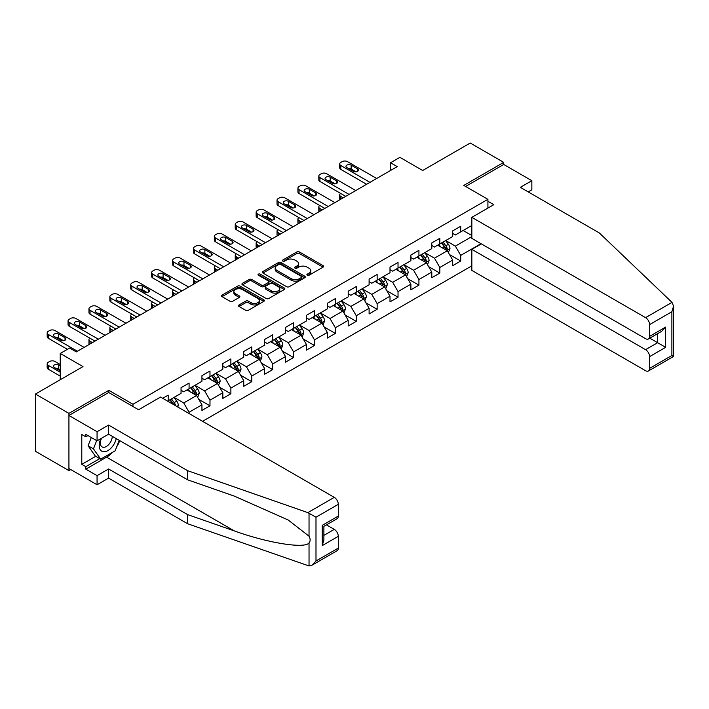 <?xml version="1.0" encoding="UTF-8"?>
<svg xmlns="http://www.w3.org/2000/svg" width="709" height="709" viewBox="0 0 709 709"><rect width="100%" height="100%" fill="white"/><g stroke="black" fill="none" stroke-linecap="round" stroke-linejoin="round"><path stroke-width="1.06" d="M307.263 275.216A1.303 0.753 0 0 0 309.097 275.216L323.074 267.151A1.861 1.072 0 0 0 323.614 266.389A1.861 1.072 0 0 0 323.074 265.636L299.402 251.97A1.861 1.072 0 0 0 296.779 251.97L282.802 260.035A1.303 0.753 0 0 0 282.421 260.566A1.303 0.753 0 0 0 282.802 261.098A1.303 0.753 0 0 0 284.646 261.098L286.454 260.052A5.947 3.439 0 0 1 294.873 260.052L296.841 261.196A5.947 3.439 0 0 1 298.586 263.624A5.947 3.439 0 0 1 296.841 266.052L295.033 267.098A1.303 0.753 0 0 0 294.652 267.621A1.303 0.753 0 0 0 295.033 268.153A1.303 0.753 0 0 0 296.876 268.153L298.684 267.116A5.947 3.439 0 0 1 307.094 267.116L309.071 268.25A5.947 3.439 0 0 1 310.808 270.678A5.947 3.439 0 0 1 309.071 273.107L307.263 274.153A1.303 0.753 0 0 0 306.882 274.684A1.303 0.753 0 0 0 307.263 275.216L307.263 274.153M239.057 304.95A1.861 1.072 0 0 0 238.516 305.712A1.861 1.072 0 0 0 239.057 306.474L245.695 310.303A1.861 1.072 0 0 0 248.327 310.303L263.837 301.343A1.861 1.072 0 0 0 264.386 300.589A1.861 1.072 0 0 0 263.837 299.827L240.174 286.161A1.861 1.072 0 0 0 237.542 286.161L222.032 295.121A1.861 1.072 0 0 0 221.483 295.883A1.861 1.072 0 0 0 222.032 296.637L230.053 301.272A1.861 1.072 0 0 0 232.685 301.272L239.323 297.434A1.861 1.072 0 0 0 239.864 296.681A1.861 1.072 0 0 0 239.323 295.919L235.344 293.623A4.972 2.871 0 0 1 233.89 291.594A4.972 2.871 0 0 1 236.957 288.935A4.972 2.871 0 0 1 242.381 289.564L257.961 298.56A4.972 2.871 0 0 1 259.414 300.589A4.972 2.871 0 0 1 256.348 303.239A4.972 2.871 0 0 1 250.924 302.619L248.327 301.121A1.861 1.072 0 0 0 245.695 301.121L239.057 304.95L239.057 306.474L245.695 302.663L245.695 301.121M528.232 191.909L531.847 189.817L531.847 180.698L503.718 164.453L503.718 162.37L470.235 143.032L422.679 170.488L399.911 157.336L390.535 162.751L397.235 166.615L76.306 351.903L69.606 348.039L60.23 353.454L60.23 379.749M108.849 392.582L108.849 390.34L68.933 413.382L35.45 394.053L82.997 366.597L60.23 353.454M108.849 390.34L132.964 404.263L487.916 199.326L487.916 208.065M503.718 162.37L463.801 185.412L487.916 199.326M286.587 286.693A1.861 1.072 0 0 0 289.219 286.693L304.728 277.742A1.861 1.072 0 0 0 305.278 276.98A1.861 1.072 0 0 0 304.728 276.218L281.065 262.56A1.861 1.072 0 0 0 278.433 262.56L262.924 271.512A1.861 1.072 0 0 0 262.374 272.274A1.861 1.072 0 0 0 262.924 273.036L286.587 286.693M258.9 275.5A1.303 0.753 0 0 1 260.221 275.677L284.265 289.556L268.773 298.498A1.861 1.072 0 0 1 266.141 298.498L242.478 284.841L242.478 283.316A1.861 1.072 0 0 0 241.929 284.079A1.861 1.072 0 0 0 242.478 284.841M242.478 283.316L249.116 279.488A1.861 1.072 0 0 1 251.748 279.488L261.346 285.027A1.861 1.072 0 0 0 263.97 285.027L268.374 282.483A1.861 1.072 0 0 0 268.924 281.721A1.861 1.072 0 0 0 268.374 280.968L258.386 275.198A1.303 0.753 0 0 1 258.005 274.667A1.303 0.753 0 0 1 258.803 273.975A1.303 0.753 0 0 1 260.221 274.135L284.282 288.022A1.861 1.072 0 0 1 284.832 288.785A1.861 1.072 0 0 1 284.282 289.547L284.282 288.022M68.933 413.382L68.933 470.608L35.45 451.279L35.45 394.053M132.964 406.505L132.964 404.263M202.544 421.314L471.839 265.84M471.839 225.471L460.726 231.887L460.726 226.242L452.688 230.886L452.688 236.531L439.828 243.949L439.828 238.304L431.79 242.948L431.79 248.593L418.93 256.011L418.93 250.366L410.892 255.01L410.892 260.655L398.033 268.082L398.033 262.436L390.003 267.071L390.003 272.717L377.144 280.144L377.144 274.498L369.105 279.133L369.105 284.779L356.246 292.205L356.246 286.56L348.208 291.204L348.208 296.849L335.348 304.267L335.348 298.622L327.31 303.266L327.31 308.911L314.459 316.338L314.459 310.693L306.421 315.328L306.421 320.973L293.561 328.4L293.561 322.755L285.523 327.39L285.523 333.035L272.664 340.462L272.664 334.816L264.625 339.46L264.625 345.106L251.766 352.524L251.766 346.878L243.736 351.522L243.736 357.168L230.877 364.586L230.877 358.94L222.839 363.584L222.839 369.229L209.979 376.656L209.979 371.011L201.941 375.646L201.941 381.291L189.081 388.718L189.081 383.073L181.043 387.708L181.043 393.353L168.193 400.78L168.193 395.135L162.698 398.307M481.012 243.683L460.726 255.4L460.726 261.045L452.688 265.68L452.688 260.035L439.828 267.461L439.828 273.107L431.79 277.742L431.79 272.096L418.93 279.523L418.93 285.169L410.892 289.813L410.892 284.167L398.033 291.585L398.033 297.231L390.003 301.874L390.003 296.229L377.144 303.656L377.144 309.301L369.105 313.936L369.105 308.291L356.246 315.718L356.246 321.363L348.208 325.998L348.208 320.353L335.348 327.78L335.348 333.425L327.31 338.069L327.31 332.424L314.459 339.841L314.459 345.487L306.421 350.131L306.421 344.485L293.561 351.903L293.561 357.549L285.523 362.193L285.523 356.547L272.664 363.974L272.664 369.619L264.625 374.255L264.625 368.609L251.766 376.036L251.766 381.681L243.736 386.316L243.736 380.671L230.877 388.098L230.877 393.743L222.839 398.387L222.839 392.742L209.979 400.16L209.979 405.805L201.941 410.449L201.941 404.804L189.081 412.23L189.081 413.542M168.193 400.78L167.59 401.126M186.937 389.95L196.588 395.525L183.728 402.942L174.086 397.377M181.043 390.26L183.728 391.811L189.081 388.718M183.728 402.942L189.081 412.23M196.588 395.525L201.941 404.804M207.834 377.888L217.477 383.463L204.617 390.881L194.975 385.315M201.941 378.198L204.617 379.749L209.979 376.656M204.617 390.881L209.979 400.16M217.477 383.463L222.839 392.742M228.732 365.826L238.375 371.392L225.515 378.819L215.873 373.253M222.839 366.136L225.515 367.679L230.877 364.586M225.515 378.819L230.877 388.098M238.375 371.392L243.736 380.671M249.63 353.764L259.272 359.33L246.413 366.757L236.771 361.182M243.736 354.075L246.413 355.617L251.766 352.524M246.413 366.757L251.766 376.036M259.272 359.33L264.625 368.609M270.519 341.703L280.17 347.268L267.311 354.695L257.659 349.12M264.625 342.004L267.311 343.555L272.664 340.462M267.311 354.695L272.664 363.974M280.17 347.268L285.523 356.547M291.417 329.632L301.059 335.206L288.2 342.624L278.557 337.059M285.523 329.942L288.2 331.493L293.561 328.4M288.2 342.624L293.561 351.903M301.059 335.206L306.421 344.485M312.314 317.57L321.957 323.136L309.097 330.562L299.455 324.997M306.421 317.88L309.097 319.431L314.459 316.338M309.097 330.562L314.459 339.841M321.957 323.136L327.31 332.424M333.203 305.508L342.855 311.074L329.995 318.501L320.353 312.935M327.31 305.818L329.995 307.36L335.348 304.267M329.995 318.501L335.348 327.78M342.855 311.074L348.208 320.353M354.101 293.446L363.744 299.012L350.884 306.439L341.242 300.864M348.208 293.756L350.884 295.298L356.246 292.205M350.884 306.439L356.246 315.718M363.744 299.012L369.105 308.291M374.999 281.384L384.641 286.95L371.782 294.368L362.139 288.802M369.105 281.686L371.782 283.237L377.144 280.144M371.782 294.368L377.144 303.656M384.641 286.95L390.003 296.229M395.897 269.314L405.539 274.888L392.68 282.306L383.037 276.74M390.003 269.624L392.68 271.175L398.033 268.082M392.68 282.306L398.033 291.585M405.539 274.888L410.892 284.167M416.786 257.252L426.437 262.817L413.577 270.244L403.926 264.679M410.892 257.562L413.577 259.104L418.93 256.011M413.577 270.244L418.93 279.523M426.437 262.817L431.79 272.096M437.683 245.19L447.326 250.756L434.466 258.182L424.824 252.617M431.79 245.5L434.466 247.042L439.828 243.949M434.466 258.182L439.828 267.461M447.326 250.756L452.688 260.035M471.839 236.602L455.364 246.12L445.722 240.546M463.137 230.496L471.839 235.521M452.688 233.438L455.364 234.98L460.726 231.887M455.364 246.12L460.726 255.4M68.933 470.608L70.74 469.571M390.535 162.751L390.535 170.488M449.541 254.584L460.726 261.045M428.644 266.646L439.828 273.107M407.746 278.717L418.93 285.169M386.848 290.779L398.033 297.231M365.959 302.84L377.144 309.301M345.061 314.902L356.246 321.363M324.164 326.964L335.348 333.425M303.275 339.035L314.459 345.487M282.377 351.097L293.561 357.549M261.479 363.159L272.664 369.619M240.581 375.221L251.766 381.681M219.693 387.282L230.877 393.743M198.795 399.353L209.979 405.805M307.777 275.402L309.071 274.658A5.947 3.439 0 0 0 310.808 272.229L310.808 270.678M298.586 263.624L298.586 265.166A5.947 3.439 0 0 1 296.841 267.594L295.556 268.339M323.047 267.169L299.402 253.512A1.861 1.072 0 0 0 296.779 253.512L283.325 261.284M304.702 277.751L281.065 264.103A1.861 1.072 0 0 0 278.433 264.103L262.942 273.045M301.44 277.511A1.303 0.753 0 0 0 301.821 276.98A1.303 0.753 0 0 0 301.44 276.448L280.667 264.457A1.303 0.753 0 0 0 278.832 264.457L276.927 265.556A5.947 3.439 0 0 0 275.181 267.984A5.947 3.439 0 0 0 276.927 270.413L291.124 278.61A5.947 3.439 0 0 0 299.535 278.61L301.44 277.511L301.44 279.062A1.303 0.753 0 0 0 301.821 278.531L301.821 276.98M275.181 267.984L275.181 269.535A5.947 3.439 0 0 0 276.927 271.964L276.927 270.413M301.44 279.062L299.535 280.161A5.947 3.439 0 0 1 291.124 280.161L276.927 271.964M242.505 284.85L249.116 281.03L249.116 279.488M268.924 281.721L268.924 283.272A1.861 1.072 0 0 1 268.374 284.034L263.97 286.569A1.861 1.072 0 0 1 261.346 286.569L251.748 281.03A1.861 1.072 0 0 0 249.116 281.03M271.299 290.779A4.972 2.871 0 0 0 276.723 291.399A4.972 2.871 0 0 0 279.789 288.749A4.972 2.871 0 0 0 278.336 286.72L272.85 283.547A1.861 1.072 0 0 0 270.218 283.547L265.813 286.09A1.861 1.072 0 0 0 265.272 286.853A1.861 1.072 0 0 0 265.813 287.606L271.299 290.779L271.299 292.321A4.972 2.871 0 0 0 276.723 292.95A4.972 2.871 0 0 0 279.789 290.291L279.789 288.749M265.272 286.853L265.272 288.395A1.861 1.072 0 0 0 265.813 289.157L265.813 287.606M271.299 292.321L265.813 289.157M259.414 300.589L259.414 302.131A4.972 2.871 0 0 1 256.348 304.79A4.972 2.871 0 0 1 250.924 304.161L248.327 302.663A1.861 1.072 0 0 0 245.695 302.663M233.89 291.594L233.89 293.136A4.972 2.871 0 0 0 235.344 295.166L235.344 293.623M239.296 297.452L235.344 295.166M263.819 301.36L240.174 287.712A1.861 1.072 0 0 0 237.542 287.712L222.059 296.654M448.389 252.59L449.976 248.575A5.016 2.898 -120 0 0 448.38 244.304L445.615 240.608M440.794 246.98L438.915 244.481M343.183 197.82L340.816 196.455L340.816 199.194M340.019 199.646A3.784 2.189 180 0 1 339.708 198.777L339.708 194.904A3.784 2.189 0 0 0 340.816 196.455M446.555 250.312L447.273 248.788A5.016 2.898 -120 0 0 445.837 245.775L443.072 242.079M441.813 242.806L444.88 246.9A2.561 1.48 60 0 1 445.341 247.68L447.273 248.788M441.459 243.01L444.224 246.697A5.016 2.898 60 0 1 445.66 249.719M340.683 193.442A3.784 2.189 0 0 0 339.708 194.904M369.974 182.355L340.816 165.525A3.784 2.189 -0 0 1 339.708 163.974A3.784 2.189 -0 0 1 340.816 162.432L342.155 161.652A3.784 2.189 -0 0 1 347.516 161.652L376.674 178.491M339.708 163.974L339.708 167.838A3.784 2.189 180 0 0 340.816 169.389L366.624 184.287M346.843 167.608A3.031 1.746 180 0 1 345.957 166.376A3.031 1.746 180 0 1 347.827 164.754A3.031 1.746 180 0 1 351.132 165.135L357.558 168.848A3.031 1.746 180 0 1 358.444 170.08A3.031 1.746 180 0 1 356.574 171.702A3.031 1.746 180 0 1 353.277 171.321L346.843 167.608M348.42 168.52A3.031 1.746 180 0 1 351.132 168.999L355.98 171.8M100.9 438.623A12.31 7.108 120 0 0 103.558 451.748A12.31 7.108 120 0 0 116.249 438.614M101.555 438.242A8.428 4.866 120 0 0 102.114 446.918A8.428 4.866 120 0 0 103.346 447.299A8.428 4.866 120 0 0 112.288 436.327M119.218 440.324L115.142 450.818L100.687 459.166L95.325 456.073L88.093 445.784L91.301 437.515M100.687 459.166L93.455 448.877L96.663 440.608M88.093 445.784L93.455 448.877M672.008 302.38L673.55 306.128L671.884 311.73L649.586 324.607A5.681 3.279 -120 0 0 645.562 317.65L672.008 302.38L599.353 232.969L520.326 187.344L531.847 180.698M481.349 243.878L471.839 249.364L471.839 270.404L645.562 370.701A5.681 3.279 -120 0 0 648.407 370.984A5.681 3.279 -120 0 0 649.586 368.379L649.586 356.627A5.681 3.279 -120 0 0 645.562 349.661L657.624 342.704L665.654 347.348L649.586 356.627M471.839 249.364L645.562 349.661M487.916 201.267L493.81 204.671L471.839 217.353L471.839 238.384L645.562 338.68A5.681 3.279 -120 0 0 648.407 338.964A5.681 3.279 -120 0 0 649.586 336.367L649.586 324.607M471.839 217.353L645.562 317.65M503.718 164.453L465.609 186.458M649.772 338.175L657.624 342.704L657.624 333.647M649.586 336.367L665.654 327.079L661.639 331.325L648.407 338.964M649.586 368.379L671.884 355.501L672.735 355.989M112.483 452.351A21.314 12.301 -60 0 1 106.572 457.154L85.816 469.145L97.062 475.642L108.583 468.986L187.61 514.61L187.61 523.738L309.035 565.968L311.978 565.215L315.992 560.97L338.299 548.101A5.681 3.279 60 0 1 337.121 550.698L311.978 565.215M187.61 514.61L234.324 530.908C267.506 542.97 304.675 548.952 309.035 542.943C310.498 541.109 310.498 538.867 309.035 536.208L288.173 519.989L234.324 496.114L187.61 479.816L108.583 434.192L97.062 440.838L85.816 434.342L85.816 436.815L81.792 434.493L81.792 464.351L85.816 466.664L99.747 458.626M97.062 475.642L97.062 484.761L68.933 468.525L68.933 415.474L108.716 392.502L138.583 409.749L160.553 397.067L334.276 497.364A5.681 3.279 60 0 1 338.299 504.329L338.299 516.081A5.681 3.279 60 0 1 337.121 518.687L323.889 526.326L323.889 540.019L322.223 545.62L322.223 525.36C324.394 526.61 324.394 526.61 322.223 525.36L338.299 516.081M108.583 468.986L108.583 478.114L97.062 484.761M187.61 523.738L108.583 478.114M338.299 504.329L315.992 517.207L307.839 512.634L187.61 470.687L108.583 425.063L97.062 431.71L97.062 440.838M97.062 431.71L68.933 415.474M85.816 469.145L85.816 466.664M108.583 425.063L108.583 434.192M187.61 470.687L187.61 479.816M323.889 535.384L334.276 529.384A5.681 3.279 60 0 1 338.299 536.341L338.299 548.101M334.276 529.384L326.432 524.855M119.741 440.626A21.314 12.301 -60 0 1 116.71 446.776M87.96 435.583L85.816 436.815M81.792 464.351L95.724 456.304M427.492 264.652L429.087 260.637A5.016 2.898 -120 0 0 427.483 256.366L424.718 252.679M419.896 259.051L418.018 256.543M322.294 209.891L319.919 208.517L319.919 211.255M319.13 211.716A3.784 2.189 180 0 1 318.811 210.839L318.811 206.975A3.784 2.189 0 0 0 319.919 208.517M425.657 262.374L426.375 260.85A5.016 2.898 -120 0 0 424.939 257.837L422.174 254.141M420.916 254.868L423.982 258.962A2.561 1.48 60 0 1 424.443 259.742L426.375 260.85M420.57 255.072L423.326 258.758A5.016 2.898 60 0 1 424.771 261.781M319.794 205.504A3.784 2.189 0 0 0 318.811 206.975M406.594 276.714L408.189 272.699A5.016 2.898 -120 0 0 406.585 268.427L403.82 264.741M399.007 271.113L397.129 268.605M301.396 221.952L299.03 220.579L299.03 223.317M298.232 223.778A3.784 2.189 180 0 1 297.913 222.901L297.913 219.037A3.784 2.189 0 0 0 299.03 220.579M404.759 274.436L405.477 272.921A5.016 2.898 -120 0 0 404.041 269.899L401.276 266.212M400.018 266.93L403.084 271.024A2.561 1.48 60 0 1 403.554 271.804L405.477 272.921M399.672 267.133L402.437 270.829A5.016 2.898 60 0 1 403.873 273.842M298.897 217.566A3.784 2.189 0 0 0 297.913 219.037M349.076 194.417L319.919 177.587A3.784 2.189 -0 0 1 318.811 176.036A3.784 2.189 -0 0 1 319.919 174.494L321.257 173.723A3.784 2.189 -0 0 1 326.619 173.723L355.776 190.553M318.811 176.036L318.811 179.909A3.784 2.189 180 0 0 319.919 181.451L345.735 196.358M325.945 179.669A3.031 1.746 180 0 1 325.059 178.438A3.031 1.746 180 0 1 326.929 176.816A3.031 1.746 180 0 1 330.234 177.197L336.66 180.91A3.031 1.746 180 0 1 337.555 182.151A3.031 1.746 180 0 1 335.676 183.764A3.031 1.746 180 0 1 332.379 183.383L325.945 179.669M327.523 180.582A3.031 1.746 180 0 1 330.234 181.061L335.091 183.87M328.187 206.487L299.03 189.649A3.784 2.189 -0 0 1 297.913 188.098A3.784 2.189 -0 0 1 299.03 186.556L300.368 185.785A3.784 2.189 -0 0 1 305.721 185.785L334.878 202.614M297.913 188.098L297.913 191.971A3.784 2.189 180 0 0 299.03 193.513L324.837 208.419M305.056 191.74A3.031 1.746 180 0 1 304.161 190.499A3.031 1.746 180 0 1 306.04 188.886A3.031 1.746 180 0 1 309.337 189.259L315.771 192.972A3.031 1.746 180 0 1 316.657 194.213A3.031 1.746 180 0 1 314.787 195.826A3.031 1.746 180 0 1 311.481 195.445L305.056 191.74M306.634 192.644A3.031 1.746 180 0 1 309.337 193.132L314.193 195.932M385.705 288.785L387.291 284.77A5.016 2.898 -120 0 0 385.696 280.489L382.931 276.802M378.11 283.175L376.231 280.667M280.498 234.014L278.132 232.649L278.132 235.379M277.334 235.84A3.784 2.189 180 0 1 277.024 234.963L277.024 231.099A3.784 2.189 0 0 0 278.132 232.649M383.861 286.498L384.588 284.983A5.016 2.898 -120 0 0 383.144 281.96L380.378 278.274M379.129 279L382.195 283.095A2.561 1.48 60 0 1 382.656 283.866L384.588 284.983M378.774 279.195L381.539 282.891A5.016 2.898 60 0 1 382.975 285.913M277.999 229.627A3.784 2.189 0 0 0 277.024 231.099M364.807 300.846L366.402 296.832A5.016 2.898 -120 0 0 364.798 292.56L362.033 288.864M357.212 295.236L355.333 292.728M259.609 246.076L257.234 244.711L257.234 247.45M256.445 247.902A3.784 2.189 180 0 1 256.126 247.033L256.126 243.16A3.784 2.189 0 0 0 257.234 244.711M362.973 298.56L363.69 297.044A5.016 2.898 -120 0 0 362.255 294.022L359.49 290.336M358.231 291.062L361.298 295.157A2.561 1.48 60 0 1 361.758 295.928L363.69 297.044M357.877 291.266L360.642 294.953A5.016 2.898 60 0 1 362.077 297.975M257.101 241.698A3.784 2.189 0 0 0 256.126 243.16M343.909 312.908L345.505 308.894A5.016 2.898 -120 0 0 343.9 304.622L341.135 300.926M336.314 307.307L334.435 304.799M238.711 258.138L236.336 256.773L236.336 259.512M235.548 259.973A3.784 2.189 180 0 1 235.228 259.095L235.228 255.222A3.784 2.189 0 0 0 236.336 256.773M342.075 310.631L342.793 309.106A5.016 2.898 -120 0 0 341.357 306.093L338.592 302.397M337.333 303.124L340.4 307.219A2.561 1.48 60 0 1 340.869 307.998L342.793 309.106M336.988 303.328L339.753 307.015A5.016 2.898 60 0 1 341.189 310.037M236.212 253.76A3.784 2.189 0 0 0 235.228 255.222M307.289 218.549L278.132 201.71A3.784 2.189 -0 0 1 277.024 200.168A3.784 2.189 -0 0 1 278.132 198.617L279.47 197.846A3.784 2.189 -0 0 1 284.823 197.846L313.99 214.685M277.024 200.168L277.024 204.032A3.784 2.189 180 0 0 278.132 205.583L303.939 220.481M284.158 203.802A3.031 1.746 180 0 1 283.272 202.561A3.031 1.746 180 0 1 285.142 200.948A3.031 1.746 180 0 1 288.448 201.329L294.873 205.034A3.031 1.746 180 0 1 295.759 206.275A3.031 1.746 180 0 1 293.889 207.888A3.031 1.746 180 0 1 290.584 207.515L284.158 203.802M285.736 204.715A3.031 1.746 180 0 1 288.448 205.193L293.296 207.994M286.392 230.611L257.234 213.772A3.784 2.189 -0 0 1 256.126 212.23A3.784 2.189 -0 0 1 257.234 210.679L258.572 209.908A3.784 2.189 -0 0 1 263.934 209.908L293.092 226.747M256.126 212.23L256.126 216.094A3.784 2.189 180 0 0 257.234 217.645L283.042 232.543M263.261 215.864A3.031 1.746 180 0 1 262.374 214.623A3.031 1.746 180 0 1 264.244 213.01A3.031 1.746 180 0 1 267.55 213.391L273.975 217.105A3.031 1.746 180 0 1 274.862 218.337A3.031 1.746 180 0 1 272.992 219.958A3.031 1.746 180 0 1 269.695 219.577L263.261 215.864M264.838 216.777A3.031 1.746 180 0 1 267.55 217.255L272.398 220.056M265.503 242.673L236.336 225.843A3.784 2.189 -0 0 1 235.228 224.292A3.784 2.189 -0 0 1 236.336 222.75L237.675 221.97A3.784 2.189 -0 0 1 243.036 221.97L272.194 238.809M235.228 224.292L235.228 228.156A3.784 2.189 180 0 0 236.336 229.707L262.153 244.605M242.363 227.926A3.031 1.746 180 0 1 241.477 226.694A3.031 1.746 180 0 1 243.347 225.072A3.031 1.746 180 0 1 246.652 225.453L253.086 229.167A3.031 1.746 180 0 1 253.973 230.398A3.031 1.746 180 0 1 252.103 232.02A3.031 1.746 180 0 1 248.797 231.639L242.363 227.926M243.94 228.839A3.031 1.746 180 0 1 246.652 229.317L251.509 232.118M323.012 324.97L324.607 320.955A5.016 2.898 -120 0 0 323.003 316.684L320.238 312.997M315.425 319.369L313.546 316.861M217.814 270.209L215.447 268.835L215.447 271.574M214.65 272.034A3.784 2.189 180 0 1 214.331 271.157L214.331 267.293A3.784 2.189 0 0 0 215.447 268.835M321.177 322.692L321.895 321.168A5.016 2.898 -120 0 0 320.459 318.155L317.694 314.459M316.436 315.186L319.502 319.28A2.561 1.48 60 0 1 319.972 320.06L321.895 321.168M316.09 315.39L318.855 319.085A5.016 2.898 60 0 1 320.291 322.099M215.314 265.822A3.784 2.189 0 0 0 214.331 267.293M244.605 254.735L215.447 237.905A3.784 2.189 -0 0 1 214.331 236.354A3.784 2.189 -0 0 1 215.447 234.812L216.786 234.041A3.784 2.189 -0 0 1 222.139 234.041L251.305 250.871M214.331 236.354L214.331 240.227A3.784 2.189 180 0 0 215.447 241.769L241.255 256.676M221.474 239.988A3.031 1.746 180 0 1 220.588 238.756A3.031 1.746 180 0 1 222.458 237.134A3.031 1.746 180 0 1 225.754 237.515L232.189 241.228A3.031 1.746 180 0 1 233.075 242.469A3.031 1.746 180 0 1 231.205 244.082A3.031 1.746 180 0 1 227.899 243.701L221.474 239.988M223.051 240.9A3.031 1.746 180 0 1 225.754 241.388L230.611 244.188M302.123 337.032L303.709 333.026A5.016 2.898 -120 0 0 302.114 328.746L299.349 325.059M294.527 331.431L292.649 328.923M196.916 282.271L194.55 280.897L194.55 283.635M193.752 284.096A3.784 2.189 180 0 1 193.442 283.219L193.442 279.355A3.784 2.189 0 0 0 194.55 280.897M300.288 334.754L301.006 333.239A5.016 2.898 -120 0 0 299.57 330.217L296.805 326.53M295.547 327.257L298.613 331.342A2.561 1.48 60 0 1 299.074 332.122L301.006 333.239M295.192 327.452L297.957 331.147A5.016 2.898 60 0 1 299.393 334.161M194.417 277.884A3.784 2.189 0 0 0 193.442 279.355M223.707 266.806L194.55 249.967A3.784 2.189 -0 0 1 193.442 248.425A3.784 2.189 -0 0 1 194.55 246.874L195.888 246.103A3.784 2.189 -0 0 1 201.25 246.103L230.407 262.933M193.442 248.425L193.442 252.289A3.784 2.189 180 0 0 194.55 253.831L220.357 268.738M200.576 252.058A3.031 1.746 180 0 1 199.69 250.818A3.031 1.746 180 0 1 201.56 249.205A3.031 1.746 180 0 1 204.866 249.577L211.291 253.29A3.031 1.746 180 0 1 212.177 254.531A3.031 1.746 180 0 1 210.307 256.144A3.031 1.746 180 0 1 207.001 255.772L200.576 252.058M202.154 252.962A3.031 1.746 180 0 1 204.866 253.45L209.713 256.25M281.225 349.103L282.82 345.088A5.016 2.898 -120 0 0 281.216 340.807L278.451 337.121M273.63 343.493L271.751 340.985M176.027 294.332L173.652 292.968L173.652 295.697M172.863 296.158A3.784 2.189 180 0 1 172.544 295.281L172.544 291.417A3.784 2.189 0 0 0 173.652 292.968M279.39 346.816L280.108 345.301A5.016 2.898 -120 0 0 278.672 342.279L275.907 338.592M274.649 339.319L277.715 343.413A2.561 1.48 60 0 1 278.176 344.184L280.108 345.301M274.294 339.522L277.059 343.209A5.016 2.898 60 0 1 278.504 346.231M173.519 289.954A3.784 2.189 0 0 0 172.544 291.417M202.809 278.867L173.652 262.029A3.784 2.189 -0 0 1 172.544 260.487A3.784 2.189 -0 0 1 173.652 258.936L174.99 258.165A3.784 2.189 -0 0 1 180.352 258.165L209.51 275.003M172.544 260.487L172.544 264.351A3.784 2.189 180 0 0 173.652 265.902L199.468 280.799M179.678 264.12A3.031 1.746 180 0 1 178.792 262.879A3.031 1.746 180 0 1 180.662 261.267A3.031 1.746 180 0 1 183.968 261.648L190.393 265.361A3.031 1.746 180 0 1 191.288 266.593A3.031 1.746 180 0 1 189.409 268.215A3.031 1.746 180 0 1 186.112 267.834L179.678 264.12M181.256 265.033A3.031 1.746 180 0 1 183.968 265.512L188.816 268.312M260.327 361.165L261.922 357.15A5.016 2.898 -120 0 0 260.318 352.878L257.553 349.183M252.741 355.555L250.862 353.055M155.129 306.394L152.754 305.03L152.754 307.768M151.965 308.22A3.784 2.189 180 0 1 151.646 307.351L151.646 303.479A3.784 2.189 0 0 0 152.754 305.03M258.493 358.878L259.21 357.363A5.016 2.898 -120 0 0 257.775 354.34L255.01 350.654M253.751 351.38L256.818 355.475A2.561 1.48 60 0 1 257.287 356.255L259.21 357.363M253.405 351.584L256.171 355.271A5.016 2.898 60 0 1 257.606 358.293M152.63 302.016A3.784 2.189 0 0 0 151.646 303.479M181.921 290.929L152.754 274.099A3.784 2.189 -0 0 1 151.646 272.548A3.784 2.189 -0 0 1 152.754 270.998L154.101 270.226A3.784 2.189 -0 0 1 159.454 270.226L188.612 287.065M151.646 272.548L151.646 276.413A3.784 2.189 180 0 0 152.754 277.963L178.571 292.861M158.789 276.182A3.031 1.746 180 0 1 157.894 274.95A3.031 1.746 180 0 1 159.773 273.328A3.031 1.746 180 0 1 163.07 273.709L169.504 277.423A3.031 1.746 180 0 1 170.39 278.655A3.031 1.746 180 0 1 168.52 280.277A3.031 1.746 180 0 1 165.215 279.895L158.789 276.182M160.367 277.095A3.031 1.746 180 0 1 163.07 277.573L167.927 280.374M239.429 373.226L241.025 369.212A5.016 2.898 -120 0 0 239.429 364.94L236.664 361.244M231.843 367.625L229.964 365.117M134.231 318.465L131.865 317.091L131.865 319.83M131.068 320.291A3.784 2.189 180 0 1 130.757 319.413L130.757 315.549A3.784 2.189 0 0 0 131.865 317.091M237.595 370.949L238.313 369.424A5.016 2.898 -120 0 0 236.877 366.411L234.112 362.716M232.862 363.442L235.929 367.537A2.561 1.48 60 0 1 236.389 368.317L238.313 369.424M232.508 363.646L235.273 367.333A5.016 2.898 60 0 1 236.709 370.355M131.732 314.078A3.784 2.189 0 0 0 130.757 315.549M161.023 302.991L131.865 286.161A3.784 2.189 -0 0 1 130.757 284.61A3.784 2.189 -0 0 1 131.865 283.068L133.203 282.288A3.784 2.189 -0 0 1 138.556 282.288L167.723 299.127M130.757 284.61L130.757 288.483A3.784 2.189 180 0 0 131.865 290.025L157.673 304.923M137.892 288.244A3.031 1.746 180 0 1 137.005 287.012A3.031 1.746 180 0 1 138.875 285.39A3.031 1.746 180 0 1 142.181 285.771L148.606 289.485A3.031 1.746 180 0 1 149.493 290.725A3.031 1.746 180 0 1 147.623 292.338A3.031 1.746 180 0 1 144.317 291.957L137.892 288.244M139.469 289.157A3.031 1.746 180 0 1 142.181 289.635L147.029 292.445M218.54 385.288L220.136 381.274A5.016 2.898 -120 0 0 218.532 377.002L215.766 373.315M210.945 379.687L209.066 377.179M113.334 330.527L110.967 329.153L110.967 331.892M110.179 332.353A3.784 2.189 180 0 1 109.86 331.475L109.86 327.611A3.784 2.189 0 0 0 110.967 329.153M216.706 383.011L217.424 381.495A5.016 2.898 -120 0 0 215.988 378.473L213.223 374.777M211.964 375.504L215.031 379.599A2.561 1.48 60 0 1 215.492 380.378L217.424 381.495M211.61 375.708L214.375 379.404A5.016 2.898 60 0 1 215.811 382.417M110.834 326.14A3.784 2.189 0 0 0 109.86 327.611M140.125 315.062L110.967 298.223A3.784 2.189 -0 0 1 109.86 296.672A3.784 2.189 -0 0 1 110.967 295.13L112.306 294.359A3.784 2.189 -0 0 1 117.667 294.359L146.825 311.189M109.86 296.672L109.86 300.545A3.784 2.189 180 0 0 110.967 302.087L136.775 316.994M116.994 300.315A3.031 1.746 180 0 1 116.108 299.074A3.031 1.746 180 0 1 117.978 297.461A3.031 1.746 180 0 1 121.283 297.833L127.709 301.547A3.031 1.746 180 0 1 128.595 302.787A3.031 1.746 180 0 1 126.725 304.4A3.031 1.746 180 0 1 123.428 304.019L116.994 300.315M118.571 301.219A3.031 1.746 180 0 1 121.283 301.706L126.131 304.507M197.643 397.359L199.238 393.344A5.016 2.898 -120 0 0 197.634 389.064L194.869 385.377M190.047 391.749L188.169 389.241M92.445 342.589L90.07 341.224L90.07 343.954M89.281 344.414A3.784 2.189 180 0 1 88.962 343.537L88.962 339.673A3.784 2.189 0 0 0 90.07 341.224M195.808 395.073L196.526 393.557A5.016 2.898 -120 0 0 195.09 390.535L192.325 386.848M191.067 387.575L194.133 391.669A2.561 1.48 60 0 1 194.603 392.44L196.526 393.557M190.721 387.77L193.486 391.465A5.016 2.898 60 0 1 194.922 394.479M89.946 338.202A3.784 2.189 0 0 0 88.962 339.673M119.236 327.124L90.07 310.285A3.784 2.189 -0 0 1 88.962 308.743A3.784 2.189 -0 0 1 90.07 307.192L91.408 306.421A3.784 2.189 -0 0 1 96.77 306.421L125.927 323.251M88.962 308.743L88.962 312.607A3.784 2.189 180 0 0 90.07 314.149L115.886 329.056M96.096 312.377A3.031 1.746 180 0 1 95.21 311.136A3.031 1.746 180 0 1 97.08 309.523A3.031 1.746 180 0 1 100.386 309.904L106.82 313.608A3.031 1.746 180 0 1 107.706 314.849A3.031 1.746 180 0 1 105.836 316.462A3.031 1.746 180 0 1 102.53 316.09L96.096 312.377M97.674 313.281A3.031 1.746 180 0 1 100.386 313.768L105.242 316.568M177.782 407.019L178.34 405.406A5.016 2.898 -120 0 0 176.736 401.134L173.971 397.439M175.655 405.787L175.628 405.619A5.016 2.898 -120 0 0 174.192 402.597L171.427 398.91M170.169 399.637L173.235 403.731A2.561 1.48 60 0 1 173.705 404.502L175.628 405.619M169.823 399.841L172.588 403.527A5.016 2.898 60 0 1 173.111 404.316M98.338 339.186L69.181 322.347A3.784 2.189 -0 0 1 68.064 320.805A3.784 2.189 -0 0 1 69.181 319.254L70.519 318.483A3.784 2.189 -0 0 1 75.872 318.483L105.029 335.322M68.064 320.805L68.064 324.669A3.784 2.189 180 0 0 69.181 326.22L94.988 341.118M75.207 324.438A3.031 1.746 180 0 1 74.321 323.198A3.031 1.746 180 0 1 76.191 321.585A3.031 1.746 180 0 1 79.488 321.966L85.922 325.679A3.031 1.746 180 0 1 86.808 326.911A3.031 1.746 180 0 1 84.938 328.533A3.031 1.746 180 0 1 81.632 328.152L75.207 324.438M76.785 325.351A3.031 1.746 180 0 1 79.488 325.83L84.344 328.63M60.23 372.243L48.283 365.348A3.784 2.189 0 0 1 47.175 363.797A3.784 2.189 0 0 1 48.283 362.255L49.621 361.484A3.784 2.189 0 0 1 54.983 361.484L60.23 364.515M60.23 376.116L48.283 369.212A3.784 2.189 180 0 1 47.175 367.67L47.175 363.797M60.23 369.77L58.599 368.831A3.031 1.746 0 0 0 55.887 368.343M60.23 365.906L58.599 364.958A3.031 1.746 0 0 0 55.293 364.586A3.031 1.746 0 0 0 53.423 366.198A3.031 1.746 0 0 0 54.309 367.439L60.23 370.851M77.441 351.247L48.283 334.418A3.784 2.189 -0 0 1 47.175 332.867A3.784 2.189 -0 0 1 48.283 331.325L49.621 330.545A3.784 2.189 -0 0 1 54.983 330.545L84.141 347.383M47.175 332.867L47.175 336.731A3.784 2.189 180 0 0 48.283 338.282L67.399 349.315M54.309 336.5A3.031 1.746 180 0 1 53.423 335.268A3.031 1.746 180 0 1 55.293 333.647A3.031 1.746 180 0 1 58.599 334.028L65.024 337.741A3.031 1.746 180 0 1 65.91 338.973A3.031 1.746 180 0 1 64.04 340.595A3.031 1.746 180 0 1 60.735 340.214L54.309 336.5M55.887 337.413A3.031 1.746 180 0 1 58.599 337.892L63.447 340.692M309.071 274.658L309.071 273.107M295.033 268.153L295.033 267.098M296.841 267.594L296.841 266.052M282.802 261.098L282.802 260.035M296.779 253.512L296.779 251.97M299.402 253.512L299.402 251.97M323.074 267.151L323.074 265.636M262.924 273.036L262.924 271.512M278.433 264.103L278.433 262.56M281.065 264.103L281.065 262.56M304.728 277.742L304.728 276.218M291.124 280.161L291.124 278.61M299.535 280.161L299.535 278.61M251.748 281.03L251.748 279.488M261.346 286.569L261.346 285.027M263.97 286.569L263.97 285.027M268.374 284.034L268.374 282.483M260.221 275.677L260.221 274.135M248.327 302.663L248.327 301.121M250.924 304.161L250.924 302.619M239.323 297.434L239.323 295.919M222.032 296.637L222.032 295.121M237.542 287.712L237.542 286.161M240.174 287.712L240.174 286.161M263.837 301.343L263.837 299.827M446.83 250.472L449.949 248.673M445.837 245.775L448.38 244.304M442.265 247.831L444.224 246.697M340.816 169.389L340.816 165.525M351.132 165.135L351.132 168.999M357.558 168.848L357.558 171.321M671.884 355.501L671.884 311.73M665.654 327.079L665.654 347.348M309.035 565.968L309.035 542.943M309.035 536.208L309.035 513.183M315.992 517.207L315.992 560.97M338.299 536.341L322.223 545.62M307.839 512.634L334.276 497.364M106.572 457.154L234.324 530.908M425.941 262.534L429.051 260.735M424.939 257.837L427.483 256.366M421.368 259.893L423.326 258.758M405.043 274.596L408.154 272.797M404.041 269.899L406.585 268.427M400.47 271.964L402.437 270.829M319.919 181.451L319.919 177.587M330.234 177.197L330.234 181.061M336.66 180.91L336.66 183.383M299.03 193.513L299.03 189.649M309.337 189.259L309.337 193.132M315.771 192.972L315.771 195.445M384.145 286.666L387.265 284.867M383.144 281.96L385.696 280.489M379.572 284.025L381.539 282.891M363.247 298.728L366.367 296.929M362.255 294.022L364.798 292.56M358.683 296.087L360.642 294.953M342.358 310.79L345.469 308.991M341.357 306.093L343.9 304.622M337.785 308.149L339.753 307.015M278.132 205.583L278.132 201.71M288.448 201.329L288.448 205.193M294.873 205.034L294.873 207.515M257.234 217.645L257.234 213.772M267.55 213.391L267.55 217.255M273.975 217.105L273.975 219.577M236.336 229.707L236.336 225.843M246.652 225.453L246.652 229.317M253.086 229.167L253.086 231.639M321.461 322.852L324.571 321.053M320.459 318.155L323.003 316.684M316.888 320.211L318.855 319.085M215.447 241.769L215.447 237.905M225.754 237.515L225.754 241.388M232.189 241.228L232.189 243.701M300.563 334.914L303.682 333.115M299.57 330.217L302.114 328.746M295.999 332.282L297.957 331.147M194.55 253.831L194.55 249.967M204.866 249.577L204.866 253.45M211.291 253.29L211.291 255.772M279.674 346.985L282.785 345.186M278.672 342.279L281.216 340.807M275.101 344.344L277.059 343.209M173.652 265.902L173.652 262.029M183.968 261.648L183.968 265.512M190.393 265.361L190.393 267.834M258.776 359.046L261.887 357.247M257.775 354.34L260.318 352.878M254.203 356.405L256.171 355.271M152.754 277.963L152.754 274.099M163.07 273.709L163.07 277.573M169.504 277.423L169.504 279.895M237.878 371.108L240.998 369.309M236.877 366.411L239.429 364.94M233.305 368.467L235.273 367.333M131.865 290.025L131.865 286.161M142.181 285.771L142.181 289.635M148.606 289.485L148.606 291.957M216.981 383.17L220.1 381.371M215.988 378.473L218.532 377.002M212.416 380.529L214.375 379.404M110.967 302.087L110.967 298.223M121.283 297.833L121.283 301.706M127.709 301.547L127.709 304.019M196.092 395.232L199.202 393.442M195.09 390.535L197.634 389.064M191.519 392.6L193.486 391.465M90.07 314.149L90.07 310.285M100.386 309.904L100.386 313.768M106.82 313.608L106.82 316.09M176.736 406.408L178.305 405.504M174.192 402.597L176.736 401.134M69.181 326.22L69.181 322.347M79.488 321.966L79.488 325.83M85.922 325.679L85.922 328.152M48.283 365.348L48.283 369.212M58.599 368.831L58.599 364.958M48.283 338.282L48.283 334.418M58.599 334.028L58.599 337.892M65.024 337.741L65.024 340.214M673.55 306.128L673.55 356.467L648.407 370.984"/></g></svg>
